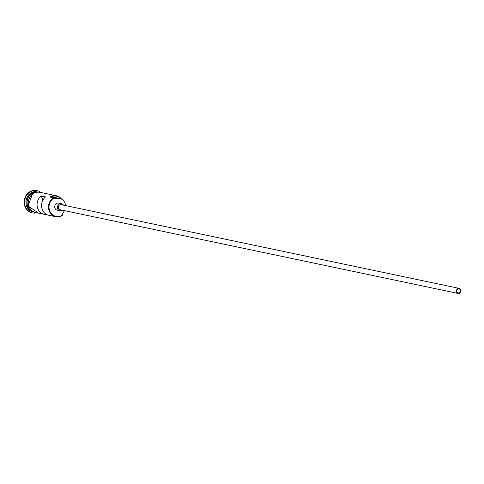 <?xml version="1.0" encoding="UTF-8"?>
<svg xmlns="http://www.w3.org/2000/svg" width="484" height="484" viewBox="0 0 484 484"><rect width="100%" height="100%" fill="white"/><g stroke="black" fill="none" stroke-linecap="round" stroke-linejoin="round"><path stroke-width="0.73" d="M53.446 197.714L54.026 197.968A9.928 8.918 101.9 0 0 53.803 198.107A9.928 8.918 101.9 0 0 50.058 211.635A9.928 8.918 101.9 0 0 62.164 215.18A9.928 8.918 101.9 0 0 62.388 215.035L62.164 215.495A10.339 9.287 -78.1 0 1 55.678 216.729A10.339 9.287 -78.1 0 1 48.545 208.362A10.339 9.287 -78.1 0 1 53.446 197.714L49.888 196.964A10.339 9.287 -78.1 0 1 56.374 195.736A10.339 9.287 -78.1 0 1 61.577 199.136M459.582 292.699A2.069 1.857 101.9 0 0 459.134 288.9A2.069 1.857 101.9 0 0 456.86 291.271A2.069 1.857 101.9 0 0 459.582 292.699M457.622 288.7A2.583 2.323 101.9 0 0 458.179 293.455A2.583 2.323 101.9 0 0 461.028 290.485A2.583 2.323 101.9 0 0 457.622 288.7M459.243 288.391L61.184 204.678A2.583 2.323 101.9 0 0 58.34 207.642A2.583 2.323 101.9 0 0 60.125 209.735L458.179 293.455M63.41 205.143A3.618 3.249 101.9 0 0 61.401 203.661A3.618 3.249 101.9 0 0 59.133 204.091A3.618 3.249 101.9 0 0 57.415 207.817A3.618 3.249 101.9 0 0 59.907 210.746A3.618 3.249 101.9 0 0 62.182 210.316A3.618 3.249 101.9 0 0 62.351 210.201M61.401 203.661L58.727 203.099A3.618 3.249 101.9 0 0 56.459 203.528A3.618 3.249 101.9 0 0 54.74 207.255A3.618 3.249 101.9 0 0 57.239 210.183L59.907 210.746M31.073 210.921A10.339 9.287 -78.1 0 1 31.811 193.164A10.339 9.287 -78.1 0 1 35.078 191.888M30.371 210.225A10.339 9.287 -78.1 0 1 32.077 193.219A10.339 9.287 -78.1 0 1 34.158 192.239M32.023 211.665A10.339 9.287 -78.1 0 1 25.961 202.977A10.339 9.287 -78.1 0 1 30.922 192.977A10.339 9.287 -78.1 0 1 36.246 191.585M35.247 213.063A11.374 10.218 -78.1 0 1 32.489 212.906A11.374 10.218 -78.1 0 1 24.648 203.703A11.374 10.218 -78.1 0 1 30.038 191.991A11.374 10.218 -78.1 0 1 37.171 190.642A11.374 10.218 -78.1 0 1 39.761 191.61M55.678 216.729L48.733 215.265A10.339 9.287 -78.1 0 1 41.691 207.503A10.339 9.287 -78.1 0 1 45.544 196.94L41.092 196.002A10.339 9.287 101.9 0 0 37.238 206.571A10.339 9.287 101.9 0 0 44.28 214.327A10.339 9.287 101.9 0 0 46.567 214.491M44.28 214.327L35.641 212.512A10.339 9.287 -78.1 0 1 28.508 204.145A10.339 9.287 -78.1 0 1 33.414 193.497A10.339 9.287 -78.1 0 1 39.9 192.269L56.374 195.736M32.265 212.857A11.374 10.218 -78.1 0 1 32.041 212.815A11.374 10.218 -78.1 0 1 24.2 203.607A11.374 10.218 -78.1 0 1 29.591 191.9A11.374 10.218 -78.1 0 1 36.724 190.545A11.374 10.218 -78.1 0 1 36.947 190.599M41.092 196.002L43.015 199.934M60.978 198.845A9.928 8.918 101.9 0 0 50.632 197.121M53.331 197.69A6.207 5.572 101.9 0 0 53.555 197.653A8.379 7.52 101.9 0 1 56.144 197.696L59.707 198.446A8.379 7.52 101.9 0 0 57.118 198.404L53.555 197.653M54.026 197.968A6.207 5.572 101.9 0 0 55.2 198.373A6.207 5.572 101.9 0 0 57.118 198.404M64.451 210.649A8.379 7.52 101.9 0 1 63.694 211.829A6.207 5.572 101.9 0 0 62.388 215.035M65.515 205.585A8.379 7.52 101.9 0 0 59.707 198.446M41.188 192.541A10.448 9.377 101.9 0 0 33.366 193.412A10.448 9.377 101.9 0 0 28.526 204.877A10.448 9.377 101.9 0 0 36.929 212.785M32.489 212.906L32.041 212.815M42.888 192.898L32.87 192.928L28.042 205.984L38.629 213.142M37.171 190.642L36.724 190.545"/></g></svg>
